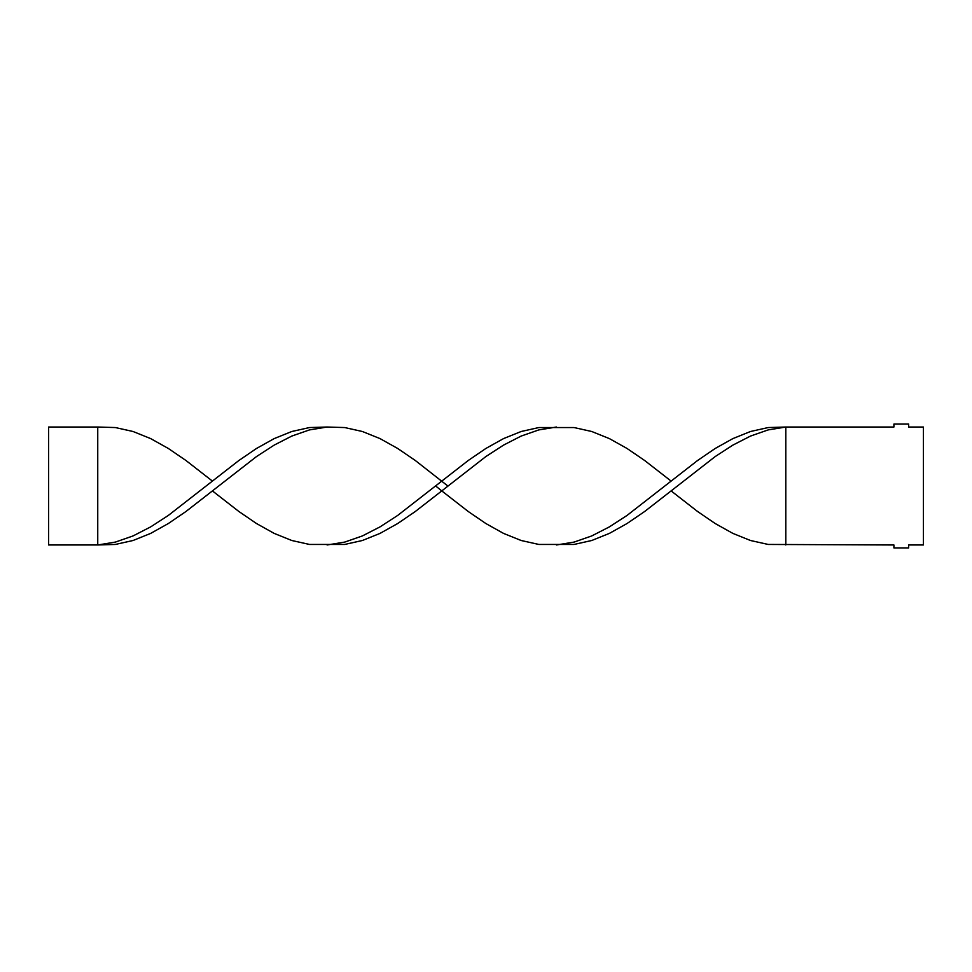 <?xml version="1.0" encoding="UTF-8"?>
<svg xmlns="http://www.w3.org/2000/svg" width="972" height="972" viewBox="0 0 972 972"><rect width="100%" height="100%" fill="white"/><g stroke="black" fill="none" stroke-linecap="round" stroke-linejoin="round"><path stroke-width="1.46" d="M785.789 544.976L785.789 427.024L893.912 427.024L893.912 424.071L908.662 424.071L908.662 427.024L923.4 427.024L923.4 544.976L908.662 544.976L908.662 547.929L893.912 547.929L893.912 544.976L768.147 544.442L750.506 540.505L732.864 533.397L715.222 523.543L697.58 511.503L671.117 490.909L644.655 511.503L627.013 523.543L609.371 533.397L591.729 540.505L574.088 544.442L538.804 544.442L521.162 540.505L503.52 533.397L485.879 523.543L468.237 511.503L441.774 490.909L415.311 511.503L397.657 523.543L380.016 533.397L362.374 540.505L344.732 544.442L309.448 544.442L291.807 540.505L274.165 533.397L256.523 523.543L238.881 511.503L212.418 490.909L185.956 511.503L168.314 523.543L150.672 533.397L133.03 540.505L115.389 544.442L97.747 544.976L97.747 427.024L115.389 427.558L133.03 431.495L150.672 438.603L168.314 448.457L185.956 460.497L212.418 481.091L168.314 515.452L150.672 526.885L133.03 535.937L115.389 542.084L97.747 544.976L48.6 544.976L48.6 427.024L97.747 427.024M671.117 490.909L715.222 456.548L732.864 445.115L750.506 436.063L768.147 429.916L785.789 427.024L768.147 427.558L750.506 431.495L732.864 438.603L715.222 448.457L697.58 460.497L671.117 481.091L644.655 460.497L627.013 448.457L609.371 438.603L591.729 431.495L574.088 427.558L538.804 427.558L521.162 431.495L503.52 438.603L485.879 448.457L468.237 460.497L397.657 515.452L380.016 526.885L362.374 535.937L344.732 542.084L327.09 544.976M556.446 427.024L538.804 429.916L521.162 436.063L503.52 445.115L485.879 456.548L441.774 490.909L435.687 486M671.117 481.091L627.013 515.452L609.371 526.885L591.729 535.937L574.088 542.084L556.446 544.976M447.849 486L415.311 460.497L397.657 448.457L380.016 438.603L362.374 431.495L344.732 427.558L327.09 427.024L309.448 427.558L291.807 431.495L274.165 438.603L256.523 448.457L238.881 460.497L212.418 481.091M327.09 427.024L309.448 429.916L291.807 436.063L274.165 445.115L256.523 456.548L212.418 490.909"/></g></svg>

